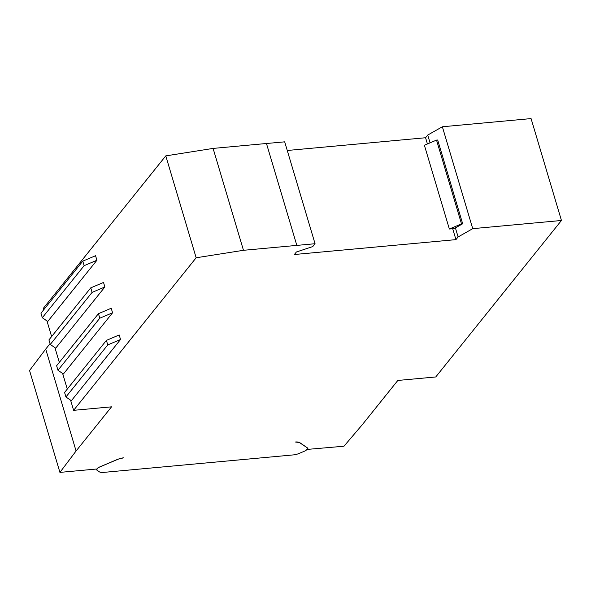 <?xml version="1.0" encoding="UTF-8"?>
<svg xmlns="http://www.w3.org/2000/svg" width="591" height="591" viewBox="0 0 591 591"><rect width="100%" height="100%" fill="white"/><g stroke="black" fill="none" stroke-linecap="round" stroke-linejoin="round"><path stroke-width="0.89" d="M462.672 223.775L437.695 140.001L436.527 140.104L461.505 223.878L462.672 223.775L455.402 227.89L458.106 236.947L455.949 239.628L294.377 254.514L296.394 251.995L312.765 246.573L315.055 243.721L243.47 250.303L196.153 257.772L73.616 410.331L111.544 406.837L76.076 450.992L59.927 472.394L97.035 468.973L98.136 467.599L117.69 459.31L123.549 457.84A7.639 2.844 -16.6 0 0 117.912 459.296L117.897 459.229M287.263 150.483L425.572 137.74L427.729 135.058L442.363 126.769L472.734 228.658L458.106 236.947M427.729 135.058L430.056 142.845M306.803 449.448L343.969 446.22L362.364 424.611L397.824 380.456L435.752 376.962L561.45 220.48L472.734 228.658M307.66 448.059L299.423 442.57A7.639 2.844 -16.6 0 0 295.404 442.009L299.652 442.548L307.963 448.266L306.855 449.64M43.66 309.847L43.239 308.443L165.783 155.884L196.153 257.772M46.97 320.935L51.624 336.56M54.933 347.656L59.322 362.372M62.624 373.468L67.285 389.092M70.595 400.181L73.616 410.331M90.748 287.861L48.927 339.921L50.279 344.45L55.702 348.188L104.873 286.975L92.093 292.39L90.748 287.861L103.521 282.446L104.873 286.975M82.784 261.141L40.964 313.2L42.308 317.729L47.738 321.467L96.909 260.254L84.129 265.669L82.784 261.141L95.557 255.726L96.909 260.254M98.438 313.673L56.618 365.733L57.97 370.262L63.4 374L112.571 312.787L99.79 318.202L98.438 313.673L111.219 308.258L112.571 312.787M106.402 340.386L119.183 334.971L120.534 339.5L71.363 400.713L65.933 396.982L107.754 344.915L106.402 340.386L64.589 392.454L65.933 396.982M165.783 155.884L213.092 148.415L266.46 143.495L296.83 245.383M213.092 148.415L243.47 250.303M266.46 143.51L284.685 141.833L315.055 243.721M425.572 137.74L427.426 143.96M452.699 228.717L455.949 239.628M436.527 140.104L424.39 145.246L449.359 229.02L454.9 228.51L455.402 227.89M442.363 126.769L531.073 118.592L561.45 220.48M76.076 450.992L45.706 349.096L29.55 370.498L59.927 472.394M45.706 349.096L50.05 343.689M42.308 317.729L84.129 265.669M307.734 448.288L305.894 450.571L299.112 453.445A7.639 2.844 163.4 0 1 293.483 454.893L103.418 472.408A7.639 2.844 163.4 0 1 99.399 471.847L96.518 469.867L96.274 469.04M96.518 469.867L98.357 467.577L117.912 459.296M120.534 339.5L107.754 344.915M50.279 344.45L92.093 292.39M57.97 370.262L99.79 318.202M449.359 229.02L461.505 223.878"/></g></svg>
